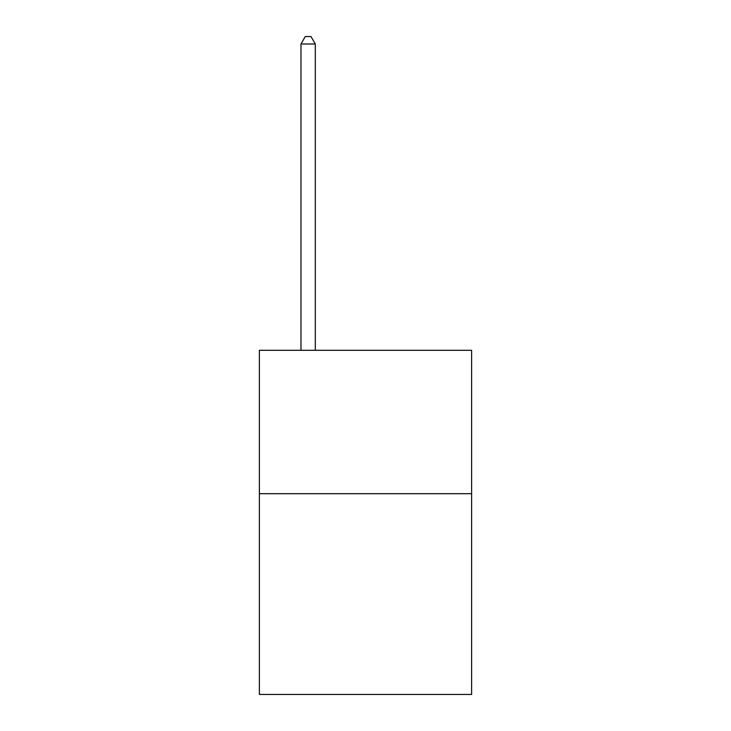 <?xml version="1.0" encoding="UTF-8"?>
<svg xmlns="http://www.w3.org/2000/svg" width="731" height="731" viewBox="0 0 731 731"><rect width="100%" height="100%" fill="white"/><g stroke="black" fill="none" stroke-linecap="round" stroke-linejoin="round"><path stroke-width="1.1" d="M471.614 493.699L471.614 694.45L259.386 694.45L259.386 350.304L471.614 350.304L471.614 493.699L259.386 493.699M315.308 350.304L315.308 44.006L300.971 44.006L300.971 350.304M300.971 44.006L305.275 36.55L311.013 36.55L315.308 44.006"/></g></svg>
